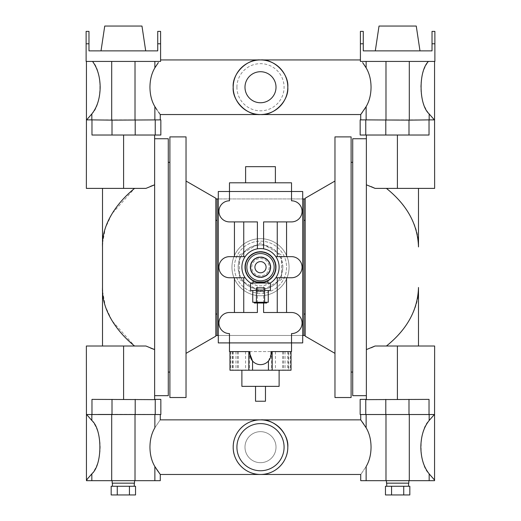 <?xml version="1.0" encoding="UTF-8"?>
<svg xmlns="http://www.w3.org/2000/svg" width="521" height="521" viewBox="0 0 521 521"><rect width="100%" height="100%" fill="white"/><g stroke="black" fill="none" stroke-linecap="round" stroke-linejoin="round"><path stroke-width="0.39" stroke-dasharray="2.6 1.95" d="M275.707 267.201A15.207 15.207 0 0 0 260.5 252.001A15.207 15.207 0 0 0 245.293 267.201A15.207 15.207 0 0 0 260.5 282.408A15.207 15.207 0 0 0 275.707 267.201M274.15 267.201A13.65 13.65 0 0 0 260.5 253.551A13.65 13.65 0 0 0 246.85 267.201A13.65 13.65 0 0 0 260.5 280.852A13.65 13.65 0 0 0 274.15 267.201A13.65 13.65 0 0 0 260.5 253.551A13.65 13.65 0 0 0 246.85 267.201A13.65 13.65 0 0 0 260.5 280.852A13.65 13.65 0 0 0 274.15 267.201A13.65 13.65 0 0 0 260.5 253.551A13.65 13.65 0 0 0 246.85 267.201A13.65 13.65 0 0 0 260.5 280.852A13.65 13.65 0 0 0 274.15 267.201M255.225 281.464L257.648 282.135M259.028 282.336L260.467 282.408M261.242 282.389L261.991 282.33M263.392 282.128L264.655 281.828M267.944 283.027L253.056 283.027L267.944 283.027M270.842 267.201A10.342 10.342 0 0 0 260.5 256.86A10.342 10.342 0 0 0 250.158 267.201A10.342 10.342 0 0 0 260.5 277.543A10.342 10.342 0 0 0 270.842 267.201A10.342 10.342 0 0 0 260.5 256.86A10.342 10.342 0 0 0 250.158 267.201A10.342 10.342 0 0 0 260.5 277.543A10.342 10.342 0 0 0 270.842 267.201M250.568 283.027L270.432 283.027M250.568 290.471L270.432 290.471M256.404 302.265L256.404 287.839M256.404 290.471L268.256 290.471L264.596 290.471L264.596 287.839M250.692 283.027A18.619 18.619 0 0 0 270.308 283.027M250.568 267.201A9.932 9.932 0 0 0 260.5 277.133A9.932 9.932 0 0 0 270.432 267.201A9.932 9.932 0 0 0 260.5 257.27A9.932 9.932 0 0 0 250.568 267.201M264.596 302.265L264.596 290.471M279.119 267.201A18.619 18.619 0 0 0 275.837 256.651C273.655 252.965 269.578 250.367 263.6 248.843A18.619 18.619 0 0 0 257.4 248.843C251.448 250.347 247.364 252.952 245.163 256.651A18.619 18.619 0 0 0 245.163 277.752C247.345 281.444 251.428 284.043 257.4 285.56A18.619 18.619 0 0 0 263.6 285.56C269.572 284.043 273.649 281.444 275.837 277.752A18.619 18.619 0 0 0 279.119 267.201M252.744 302.265L268.256 302.265M254.294 302.265L266.706 302.265L254.294 302.265M275.837 256.651L291.526 256.651A10.55 10.55 0 0 1 302.076 267.201A10.55 10.55 0 0 1 291.526 277.752L275.837 277.752M257.4 221.9L229.474 221.9A10.55 10.55 0 0 1 218.924 211.35A10.55 10.55 0 0 1 229.474 200.8L229.474 191.494L291.526 191.494L291.526 200.8A10.55 10.55 0 0 1 302.076 211.35A10.55 10.55 0 0 1 291.526 221.9L263.6 221.9M245.163 277.752L229.474 277.752A10.55 10.55 0 0 1 218.924 267.201A10.55 10.55 0 0 1 229.474 256.651L245.163 256.651M263.6 312.502L291.526 312.502A10.55 10.55 0 0 1 302.076 323.053A10.55 10.55 0 0 1 291.526 333.603L291.526 351.597L229.474 351.597L229.474 333.603A10.55 10.55 0 0 1 218.924 323.053A10.55 10.55 0 0 1 229.474 312.502L257.4 312.502M266.088 267.201A5.588 5.588 0 0 0 260.5 261.62A5.588 5.588 0 0 0 254.912 267.201A5.588 5.588 0 0 0 260.5 272.789A5.588 5.588 0 0 0 266.088 267.201M254.294 303.007L266.706 303.007M229.474 182.806L229.474 191.494L291.526 191.494L291.526 182.806L229.474 182.806M277.257 256.651L277.257 221.9M243.743 256.651L243.743 221.9M286.563 312.502L286.563 277.752M286.563 256.651L286.563 221.9M234.437 256.651L234.437 221.9M234.437 312.502L234.437 277.752M229.474 342.909L291.526 342.909L229.474 342.909M243.743 312.502L243.743 277.752M277.257 312.502L277.257 277.752M218.299 191.494L302.701 191.494L302.701 198.937L218.299 198.937L218.299 191.494M245.606 182.806L275.394 182.806L245.606 182.806M302.701 335.465L218.299 335.465L218.299 342.909L302.701 342.909L302.701 198.937M218.299 335.465L218.299 198.937M252.555 361.027A10.55 10.55 0 0 0 268.445 361.027L271.05 354.085L271.05 351.597L291.031 351.597L229.969 351.597L249.95 351.597L249.95 354.085M275.394 166.668L245.606 166.668M303.938 219.96L303.938 335.465L217.062 335.465L217.062 198.937L303.938 198.937L303.938 219.96M291.031 351.597L291.031 370.216L229.969 370.216L238.325 370.216L229.969 370.216L229.969 351.597M288.758 370.216L282.675 370.216L290.288 370.216L287.859 370.216L288.758 370.216L288.758 351.597M290.288 351.597L290.288 370.216M238.325 351.597L238.325 370.216M233.141 351.597L233.141 370.216M279.119 370.216L241.881 370.216L279.119 370.216M305.182 336.169L305.182 198.234M282.838 267.201C281.516 253.616 274.066 246.166 260.5 244.863C246.915 246.179 239.465 253.629 238.162 267.201C239.478 280.786 246.921 288.23 260.5 289.546C274.079 288.23 281.522 280.786 282.838 267.201M215.818 220.35L215.818 335.465L215.818 220.35M241.881 386.354L279.119 386.354M260.5 244.863A22.338 22.338 0 0 0 238.162 267.201A22.338 22.338 0 0 0 260.5 289.546A22.338 22.338 0 0 0 282.838 267.201A22.338 22.338 0 0 0 260.5 244.863M215.818 198.234L215.818 336.169M255.537 386.354L265.463 386.354L255.537 386.354M244.811 267.201A15.689 15.689 0 0 0 260.5 282.89A15.689 15.689 0 0 0 276.189 267.201A15.689 15.689 0 0 0 260.5 251.513A15.689 15.689 0 0 0 244.811 267.201A15.689 15.689 0 0 1 260.5 251.513A15.689 15.689 0 0 1 276.189 267.201A15.689 15.689 0 0 1 260.5 282.89A15.689 15.689 0 0 1 244.811 267.201M186.03 136.886L186.03 397.523M334.97 397.523L334.97 136.886M255.537 401.242L265.463 401.242M239.4 255.023L260.5 242.838L281.601 255.023L281.601 279.386L260.5 291.565L239.4 279.386L239.4 255.023L260.5 242.838L281.601 255.023L281.601 279.386L260.5 291.565L239.4 279.386L239.4 255.023M169.898 136.886L169.898 397.523M351.102 397.523L351.102 136.886M169.898 267.201L169.898 162.324L169.898 267.201M351.102 267.201L351.102 162.324L351.102 267.201M231.956 267.201A28.544 28.544 0 0 1 260.5 238.657A28.544 28.544 0 0 1 289.044 267.201A28.544 28.544 0 0 1 260.5 295.746A28.544 28.544 0 0 1 231.956 267.201A28.544 28.544 0 0 1 260.5 238.657A28.544 28.544 0 0 1 289.044 267.201A28.544 28.544 0 0 1 260.5 295.746A28.544 28.544 0 0 1 231.956 267.201A28.544 28.544 0 0 1 260.5 238.657A28.544 28.544 0 0 1 289.044 267.201A28.544 28.544 0 0 1 260.5 295.746A28.544 28.544 0 0 1 231.956 267.201A28.544 28.544 0 0 1 260.5 238.657A28.544 28.544 0 0 1 289.044 267.201A28.544 28.544 0 0 1 260.5 295.746A28.544 28.544 0 0 1 231.956 267.201M168.283 395.66L168.283 138.742M352.717 138.742L352.717 395.66M234.437 267.201A26.063 26.063 0 0 1 260.5 241.138A26.063 26.063 0 0 1 286.563 267.201A26.063 26.063 0 0 1 260.5 293.264A26.063 26.063 0 0 1 234.437 267.201A26.063 26.063 0 0 1 260.5 241.138A26.063 26.063 0 0 1 286.563 267.201A26.063 26.063 0 0 1 260.5 293.264A26.063 26.063 0 0 1 234.437 267.201M86.59 414.527L91.976 414.527L91.976 399.386L154.633 399.633L154.633 135.024L123.601 135.024L160.839 135.024M360.161 135.024L397.399 135.024L366.367 135.024L366.367 399.633L429.024 399.386L397.399 399.386L429.024 399.386L429.024 414.527L434.41 414.527M154.633 390.144L154.633 349.578L154.633 390.144M366.367 144.258L366.367 184.825L366.367 144.258M145.926 346.016L86.369 346.016M145.926 188.387L86.369 188.387M145.952 188.374L150.693 186.264M86.434 120.058L86.434 61.419L92.536 61.419C102.696 71.253 102.253 104.832 91.833 113.917L86.59 119.882L91.976 119.882L91.976 135.024L154.633 135.024M102.539 289.748L102.539 244.655M102.617 243.001L105.359 228.081L111.989 213.708L134.574 188.387L102.507 188.387L134.574 188.387M145.952 346.029L150.693 348.139M102.617 291.408L105.359 306.322L111.989 320.695L134.574 346.016L102.507 346.016L134.574 346.016M154.633 399.633L144.304 399.633L154.633 399.633M154.633 399.386L160.839 399.386M160.279 480.675L111.702 480.675L111.702 414.273L160.839 414.527M375.074 188.387L434.631 188.387M366.673 184.929L371.245 186.648M366.673 349.474L371.245 347.754M418.493 287.481C419.47 308.699 405.397 330.685 386.426 346.016L434.631 346.016M386.426 188.387L418.493 188.387L386.426 188.387C405.397 203.718 419.47 225.704 418.493 246.921M366.367 399.633L376.696 399.633L366.367 399.633M360.161 399.386L366.367 399.386M360.161 414.527L429.024 414.527M366.367 135.024L429.024 135.024L397.399 135.024L429.024 135.024L429.024 119.882L434.41 119.882M86.434 414.345L86.434 480.056M91.976 119.882L160.839 119.882M154.874 414.527L123.477 414.527L160.279 414.527L154.874 414.527L154.874 427.78C161.862 417.406 161.862 417.406 154.874 427.78C151.663 433.172 150.022 439.633 149.95 447.168C150.022 454.696 151.663 461.157 154.874 466.549L154.874 480.675M366.126 414.527L385.989 414.527L360.721 414.527L366.126 414.527L366.126 427.78C369.337 433.172 370.978 439.633 371.05 447.168C370.978 454.696 369.337 461.157 366.126 466.549C359.138 476.93 359.138 476.93 366.126 466.549L366.126 480.675L434.566 480.675M360.161 119.882L429.024 119.882M251.812 267.201A8.688 8.688 0 0 1 260.5 258.514A8.688 8.688 0 0 1 269.188 267.201A8.688 8.688 0 0 1 260.5 275.889A8.688 8.688 0 0 1 251.812 267.201A8.688 8.688 0 0 1 260.5 258.514A8.688 8.688 0 0 1 269.188 267.201A8.688 8.688 0 0 1 260.5 275.889A8.688 8.688 0 0 1 251.812 267.201M112.008 414.273L98.267 414.273L112.008 414.273L112.008 399.386M91.976 414.527L111.702 414.273M86.649 414.527L91.833 414.527L86.649 414.527L91.833 420.486C97.206 427.2 99.986 436.097 100.169 447.168C99.986 458.239 97.206 467.129 91.833 473.85L91.833 480.675L86.434 480.675M154.874 119.882L160.279 119.882L154.874 119.882L154.874 106.623C151.663 101.23 150.022 94.77 149.95 87.235C150.022 79.706 151.663 73.246 154.874 67.854L154.939 67.75M434.566 120.058L434.566 61.419L428.464 61.419L434.566 61.419M434.351 119.882L429.167 113.917C423.794 107.202 421.014 98.306 420.831 87.235C420.981 76.73 423.527 68.127 428.464 61.419L409.298 61.419L428.464 61.419M434.039 479.457L434.566 480.056L434.566 414.345M433.303 478.63L431.87 476.995M429.167 480.675L429.167 473.85C418.435 464.654 418.435 429.682 429.167 420.486L434.351 414.527M360.721 419.861L361.125 420.414M361.62 421.085L362.297 422.036M364.016 424.511L366.126 427.78M397.523 119.882L385.989 119.882L397.523 119.882M366.126 119.882L385.989 119.882L360.721 119.882L366.126 119.882L366.126 106.623C369.337 101.23 370.978 94.77 371.05 87.235C370.978 79.706 369.337 73.246 366.126 67.854L364.785 65.744M89.82 476.201L89.41 476.676M89.13 476.995L87.352 479.014M111.702 480.675L91.833 480.675M111.702 61.419L135.011 61.419L111.702 61.419L111.702 120.13M86.121 43.797L88.974 43.797L88.974 31.384L86.121 31.384L86.121 61.419L160.592 61.419L154.874 61.419L160.592 61.419L160.592 31.384L157.733 31.384L157.733 43.797L160.592 43.797M135.011 61.419L154.874 61.419L135.011 61.419L135.011 119.882M92.536 61.419L86.434 61.419M156.99 109.905L158.723 112.393M159.374 113.304L159.869 113.988M112.184 480.675L134.522 480.675L112.184 480.675L134.522 480.675L112.184 480.675L112.184 483.162L134.522 483.162L112.184 483.162L134.522 483.162L134.522 480.675M260.5 419.861C246.993 418.643 231.975 433.654 233.193 447.168C231.975 433.654 246.993 418.643 260.5 419.861C274.007 418.643 289.025 433.654 287.807 447.168C289.025 460.675 274.007 475.693 260.5 474.468C246.993 475.693 231.975 460.675 233.193 447.168C231.975 460.675 246.993 475.693 260.5 474.468C274.007 475.693 289.025 460.675 287.807 447.168A27.307 27.307 0 0 1 260.5 474.468A27.307 27.307 0 0 1 233.193 447.168A27.307 27.307 0 0 1 260.5 419.861A27.307 27.307 0 0 1 287.807 447.168M160.279 474.468L159.875 473.921M159.38 473.244L158.703 472.3M360.408 43.797L363.267 43.797L363.267 31.384L360.408 31.384L360.408 61.419L360.408 59.935L360.408 61.419L434.879 61.419L434.879 31.384L432.026 31.384L432.026 43.797L434.879 43.797M386.478 480.675L408.816 480.675L386.478 480.675L408.816 480.675L386.478 480.675L386.478 483.162L408.816 483.162L408.816 480.675M360.721 480.675L366.126 480.675M364.023 109.872L362.284 112.393M361.646 113.278L361.131 113.988M88.974 43.797L88.974 50.876L157.733 50.876L157.733 43.797M157.309 64.103L158.371 62.579M260.5 59.935C246.993 58.71 231.975 73.728 233.193 87.235C231.975 100.748 246.993 115.766 260.5 114.542C274.007 115.766 289.025 100.748 287.807 87.235C289.025 73.728 274.007 58.71 260.5 59.935M363.723 64.148L362.629 62.579M363.267 43.797L363.267 50.876L432.026 50.876L432.026 43.797M386.478 483.162L408.816 483.162L386.478 483.162M145.698 50.876L101.015 50.876L145.698 50.876L101.015 50.876L145.698 50.876L141.972 26.05L104.741 26.05L101.015 50.876M112.432 483.162L134.275 483.162L112.432 483.162L134.275 483.162L112.432 483.162L112.432 486.262L115.629 486.262L112.432 486.262M244.987 447.168A15.513 15.513 0 0 1 260.5 431.655A15.513 15.513 0 0 1 276.013 447.168A15.513 15.513 0 0 1 260.5 462.681A15.513 15.513 0 0 1 244.987 447.168A15.513 15.513 0 0 1 260.5 431.655A15.513 15.513 0 0 1 276.013 447.168A15.513 15.513 0 0 1 260.5 462.681A15.513 15.513 0 0 1 244.987 447.168M419.985 50.876L375.302 50.876L419.985 50.876L375.302 50.876L419.985 50.876L416.259 26.05L379.027 26.05L416.259 26.05L379.027 26.05L375.302 50.876M386.725 483.162L408.568 483.162L386.725 483.162L408.568 483.162L386.725 483.162L386.725 486.262L408.568 486.262L386.725 486.262M104.741 26.05L141.972 26.05L104.741 26.05M287.807 87.235A27.307 27.307 0 0 0 260.5 59.935A27.307 27.307 0 0 0 233.193 87.235A27.307 27.307 0 0 0 260.5 114.542A27.307 27.307 0 0 0 287.807 87.235A27.307 27.307 0 0 0 260.5 59.935A27.307 27.307 0 0 0 233.193 87.235A27.307 27.307 0 0 0 260.5 114.542A27.307 27.307 0 0 0 287.807 87.235M134.275 486.262L115.629 486.262L134.275 486.262L134.275 483.162M120.527 486.262L135.538 486.262L129.442 486.262L135.538 486.262L135.538 494.95L129.442 494.95L135.538 494.95L129.442 494.95L129.442 486.262L129.442 494.95L117.264 494.95L117.264 486.262L120.527 486.262M276.013 87.235A15.513 15.513 0 0 0 260.5 71.722A15.513 15.513 0 0 0 244.987 87.235A15.513 15.513 0 0 0 260.5 102.754A15.513 15.513 0 0 0 276.013 87.235M112.803 486.262L117.264 486.262L117.264 494.95L111.175 494.95L111.175 486.262L112.803 486.262M408.197 486.262L409.825 486.262L408.197 486.262L409.825 486.262L409.825 494.95L403.736 494.95L403.736 486.262L400.473 486.262L408.197 486.262M394.82 486.262L403.736 486.262L403.736 494.95L409.825 494.95L391.558 494.95L391.558 486.262L400.473 486.262L394.82 486.262M387.096 486.262L391.558 486.262L391.558 494.95L385.462 494.95L385.462 486.262L389.923 486.262L387.096 486.262M117.264 486.262L117.264 494.95L129.442 494.95L129.442 486.262M117.264 494.95L129.442 494.95M403.736 494.95L385.462 494.95L403.736 494.95L403.736 486.262M391.558 494.95L391.558 486.262M263.6 303.007L263.6 285.56M257.4 303.007L257.4 285.56M232.874 351.597L232.874 370.216M237.478 351.597L237.478 370.216M275.453 351.597L275.453 370.216M283.522 351.597L283.522 370.216M235.961 351.597L235.961 370.216M271.636 351.597L271.636 370.216M285.039 351.597L285.039 370.216M245.547 351.597L245.547 370.216M232.242 351.597L232.242 370.216M249.364 351.597L249.364 370.216M288.126 351.597L288.126 370.216M123.601 135.024L123.601 188.387M123.601 399.386L123.601 346.016M155.232 414.527L155.232 399.386M135.2 414.527L135.2 399.386M397.399 135.024L397.399 188.387M397.399 399.386L397.399 346.016M385.8 414.527L385.8 399.386M365.768 414.527L365.768 399.386M135.2 119.882L135.2 135.024M155.232 119.882L155.232 135.024M408.992 414.273L408.992 399.386M365.768 119.882L365.768 135.024M385.8 119.882L385.8 135.024M112.008 120.13L112.008 135.024M135.011 480.675L135.011 414.527M408.992 120.13L408.992 135.024M385.989 480.675L385.989 414.527M409.298 480.675L409.298 414.273M91.833 420.486L91.833 414.527M91.833 113.917L91.833 119.882M154.874 61.419L154.874 67.854M429.167 113.917L429.167 119.882M409.298 61.419L409.298 120.13M429.167 420.486L429.167 414.527M385.989 61.419L385.989 119.882M366.126 61.419L366.126 67.854M236.918 87.235A23.582 23.582 0 0 1 260.5 63.653A23.582 23.582 0 0 1 284.082 87.235A23.582 23.582 0 0 1 260.5 110.817A23.582 23.582 0 0 1 236.918 87.235M230.712 351.597L230.712 370.216M282.675 351.597L282.675 370.216M287.859 351.597L287.859 370.216"/><path stroke-width="0.78" d="M264.655 281.828L267.944 280.454C268.426 282.603 252.581 282.603 253.056 280.454L255.225 281.464M257.648 282.135L259.028 282.336M260.467 282.408L261.242 282.389M261.991 282.33L263.392 282.128M245.293 267.201A15.207 15.207 0 0 0 260.5 282.408A15.207 15.207 0 0 0 275.707 267.201A15.207 15.207 0 0 0 260.5 252.001A15.207 15.207 0 0 0 245.293 267.201M267.944 283.027L267.944 280.454M253.056 283.027L253.056 280.454M246.85 267.201A13.65 13.65 0 0 0 260.5 280.852A13.65 13.65 0 0 0 274.15 267.201A13.65 13.65 0 0 0 260.5 253.551A13.65 13.65 0 0 0 246.85 267.201M264.596 290.471L270.432 290.471L270.432 283.027L250.568 283.027L250.568 290.471L256.404 290.471M250.568 267.201A9.932 9.932 0 0 0 260.5 277.133A9.932 9.932 0 0 0 270.432 267.201A9.932 9.932 0 0 0 260.5 257.27A9.932 9.932 0 0 0 250.568 267.201M264.596 287.839L256.404 287.839L256.404 291.096L264.596 291.096L264.596 287.839M270.308 283.027A18.619 18.619 0 0 0 260.5 248.582A18.619 18.619 0 0 0 250.692 283.027M252.744 290.471L252.744 302.265L256.404 302.265L256.404 291.096M268.256 290.471L268.256 302.265L264.596 302.265L264.596 291.096M266.088 267.201A5.588 5.588 0 0 0 260.5 261.62A5.588 5.588 0 0 0 254.912 267.201A5.588 5.588 0 0 0 260.5 272.789A5.588 5.588 0 0 0 266.088 267.201M256.404 302.265L264.596 302.265M263.6 248.843L263.6 221.9L291.526 221.9A10.55 10.55 0 0 0 302.076 211.35A10.55 10.55 0 0 0 291.526 200.8L291.526 191.494L229.474 191.494L229.474 200.8A10.55 10.55 0 0 0 218.924 211.35A10.55 10.55 0 0 0 229.474 221.9L257.4 221.9L257.4 248.843M245.163 256.651L229.474 256.651A10.55 10.55 0 0 0 218.924 267.201A10.55 10.55 0 0 0 229.474 277.752L245.163 277.752M277.257 256.651L277.257 221.9M243.743 256.651L243.743 221.9M275.837 277.752L291.526 277.752A10.55 10.55 0 0 0 302.076 267.201A10.55 10.55 0 0 0 291.526 256.651L275.837 256.651M257.4 303.007L257.4 312.502L229.474 312.502A10.55 10.55 0 0 0 218.924 323.053A10.55 10.55 0 0 0 229.474 333.603L229.474 342.909L218.299 342.909L218.299 191.494L229.474 191.494L229.474 182.806L291.526 182.806L291.526 191.494L302.701 191.494L302.701 342.909L229.474 342.909L229.474 351.597L249.95 351.597L249.95 354.085L252.555 361.027L252.555 370.216L291.031 370.216L291.031 351.597M249.95 354.085A10.55 10.55 0 0 0 260.5 364.628A10.55 10.55 0 0 0 271.05 354.085L271.05 351.597L291.526 351.597L291.526 333.603A10.55 10.55 0 0 0 302.076 323.053A10.55 10.55 0 0 0 291.526 312.502L263.6 312.502L263.6 303.007M243.743 312.502L243.743 277.752M277.257 312.502L277.257 277.752M266.706 302.265L266.706 303.007L254.294 303.007L254.294 302.265M286.563 256.651L286.563 221.9M234.437 256.651L234.437 221.9M234.437 312.502L234.437 277.752M286.563 312.502L286.563 277.752M275.394 182.806L275.394 166.668L245.606 166.668L245.606 182.806M305.182 198.937L302.701 198.937M303.938 198.937L303.938 335.465L302.701 335.465M218.299 335.465L215.818 335.465M218.299 198.937L217.062 198.937L217.062 335.465M248.836 351.597L248.836 370.216L252.555 370.216M272.164 351.597L272.164 370.216M229.969 351.597L229.969 370.216L248.836 370.216M217.062 220.35L215.818 220.35M305.182 220.35L303.938 220.35M305.182 314.052L303.938 314.052M217.062 314.052L215.818 314.052M241.881 370.216L241.881 386.354L279.119 386.354L279.119 370.216M186.03 353.362L215.818 336.169L215.818 198.234L186.03 181.041M334.97 181.041L305.182 198.234L305.182 336.169L334.97 353.362M255.537 386.354L255.537 401.242L265.463 401.242L265.463 386.354M186.03 397.523L186.03 136.886L169.898 136.886L169.898 397.523L186.03 397.523M334.97 267.201L334.97 397.523L351.102 397.523L351.102 136.886L334.97 136.886L334.97 267.201M154.633 138.742L168.283 138.742L168.283 395.66L154.633 395.66M366.367 395.66L352.717 395.66L352.717 138.742L366.367 138.742M111.702 61.419L111.702 120.13L160.839 119.882L160.839 135.024L154.633 135.024L154.633 399.633L91.976 399.386L91.976 414.527L86.59 414.527M434.41 414.527L429.024 414.527L429.024 399.386L366.367 399.633L366.367 135.024L360.161 135.024L360.161 119.882L365.768 119.882L365.768 135.024M134.574 188.387C115.603 203.718 101.53 225.704 102.507 246.921L102.507 287.481C101.53 308.699 115.603 330.685 134.574 346.016M154.633 349.578L145.926 346.016L86.369 346.016L86.434 414.527M154.633 184.825L145.926 188.387L86.369 188.387L86.434 119.882M154.633 135.024L91.976 135.024L91.976 119.882L86.59 119.882M150.693 186.264L154.607 184.831M102.539 244.655L102.617 243.001M150.693 348.139L154.607 349.571M102.539 289.748L102.617 291.408M91.976 414.527L160.839 414.527L160.839 399.386L154.633 399.386M418.493 188.387L418.493 246.921C417.777 224.453 407.083 204.942 386.426 188.387M418.493 346.016L418.493 287.481C417.777 309.949 407.083 329.461 386.426 346.016L375.074 346.016L366.673 349.474M434.566 119.882L434.631 188.387L375.074 188.387L366.673 184.929M434.41 119.882L429.024 119.882L429.024 135.024L366.367 135.024M434.566 414.527L434.631 346.016L375.074 346.016L371.245 347.754M371.245 186.648L375.074 188.387M366.367 399.386L360.161 399.386L360.161 414.527L365.768 414.527L365.768 399.386M429.024 414.527L365.768 414.527M409.298 61.419L409.298 120.13L365.768 119.882M86.434 414.345L86.434 480.056L91.833 473.85C102.565 464.654 102.565 429.682 91.833 420.486L86.649 414.527M111.702 120.13L91.976 119.882M86.434 61.419L86.434 120.058M86.649 119.882L91.833 113.917C97.206 107.202 99.986 98.306 100.169 87.235C100.019 76.73 97.473 68.127 92.536 61.419M87.352 479.014L86.434 480.675L160.279 480.675L160.279 474.468L154.874 466.549C151.663 461.157 150.022 454.696 149.95 447.168C150.022 439.633 151.663 433.172 154.874 427.78C161.862 417.406 161.862 417.406 154.874 427.78L154.874 414.527M429.024 119.882L409.298 120.13M434.566 61.419L434.566 120.058M428.464 61.419C418.304 71.253 418.747 104.832 429.167 113.917L434.351 119.882M434.566 414.345L434.566 480.056L429.167 473.85L431.87 476.995M434.351 414.527L429.167 420.486C423.794 427.2 421.014 436.097 420.831 447.168C421.014 458.239 423.794 467.129 429.167 473.85L429.167 480.675L360.721 480.675L360.721 474.468L160.279 474.468M434.039 479.457L433.303 478.63M366.126 414.527L366.126 427.78C369.337 433.172 370.978 439.633 371.05 447.168C370.978 454.696 369.337 461.157 366.126 466.549C359.138 476.93 359.138 476.93 366.126 466.549L366.126 480.675M360.721 414.527L360.721 419.861L260.5 419.861C274.007 418.643 289.025 433.654 287.807 447.168A27.307 27.307 0 0 1 260.5 474.468A27.307 27.307 0 0 1 233.193 447.168A27.307 27.307 0 0 1 260.5 419.861A27.307 27.307 0 0 1 287.807 447.168A27.307 27.307 0 0 1 260.5 474.468A27.307 27.307 0 0 1 233.193 447.168A27.307 27.307 0 0 1 260.5 419.861A27.307 27.307 0 0 1 287.807 447.168M361.125 420.414L361.62 421.085M362.297 422.036L364.016 424.511M366.126 427.78L360.721 419.861M91.833 480.675L91.833 473.85L89.82 476.201M160.592 43.797L157.733 43.797L157.733 31.384L160.592 31.384L160.592 61.419L86.121 61.419L86.121 31.384L88.974 31.384L88.974 43.797L86.121 43.797M158.371 62.579L154.874 67.854C151.663 73.246 150.022 79.706 149.95 87.235C150.022 94.77 151.663 101.23 154.874 106.623L156.99 109.905M158.723 112.393L159.374 113.304M159.869 113.988L160.279 114.542L160.279 119.882M154.874 106.623C161.862 116.997 161.862 116.997 154.874 106.623L154.874 119.882M159.875 473.921L159.38 473.244M158.703 472.3L156.984 469.825M156.925 469.727L154.874 466.549L154.874 480.675M434.879 43.797L432.026 43.797L432.026 31.384L434.879 31.384L434.879 61.419L360.408 61.419L360.408 31.384L363.267 31.384L363.267 43.797L360.408 43.797M429.167 480.675L434.566 480.675L434.566 480.056M362.629 62.579L366.126 67.854C369.337 73.246 370.978 79.706 371.05 87.235C370.978 94.77 369.337 101.23 366.126 106.623L364.023 109.872M360.721 119.882L360.721 114.542L366.126 106.623L366.126 119.882M362.284 112.393L361.646 113.278M361.131 113.988L360.721 114.542L260.5 114.542C246.993 115.766 231.975 100.748 233.193 87.235C231.975 73.728 246.993 58.71 260.5 59.935C274.007 58.71 289.025 73.728 287.807 87.235C289.025 100.748 274.007 115.766 260.5 114.542L160.279 114.542M154.939 67.75L157.309 64.103M157.733 43.797L157.733 50.876L88.974 50.876L88.974 43.797M112.184 480.675L112.184 483.162L134.522 483.162L134.522 480.675M364.785 65.744L363.723 64.148M432.026 43.797L432.026 50.876L363.267 50.876L363.267 43.797M408.816 480.675L408.816 483.162L386.478 483.162L386.478 480.675M287.807 87.235A27.307 27.307 0 0 0 260.5 59.935A27.307 27.307 0 0 0 233.193 87.235A27.307 27.307 0 0 0 260.5 114.542A27.307 27.307 0 0 0 287.807 87.235M145.698 50.876L141.972 26.05L104.741 26.05L101.015 50.876M244.987 87.235A15.513 15.513 0 0 0 260.5 102.754A15.513 15.513 0 0 0 276.013 87.235A15.513 15.513 0 0 0 260.5 71.722A15.513 15.513 0 0 0 244.987 87.235M134.275 486.262L134.275 483.162M112.432 486.262L112.432 483.162M115.629 486.262L111.175 486.262L111.175 494.95L117.264 494.95L117.264 486.262L115.629 486.262M117.264 494.95L135.538 494.95L135.538 486.262L117.264 486.262M419.985 50.876L416.259 26.05L379.027 26.05L375.302 50.876M408.568 486.262L408.568 483.162L408.568 486.262M386.725 486.262L386.725 483.162M389.923 486.262L385.462 486.262L385.462 494.95L391.558 494.95L391.558 486.262L389.923 486.262M403.736 486.262L403.736 494.95L409.825 494.95L409.825 486.262L391.558 486.262M129.442 494.95L129.442 486.262M403.736 494.95L391.558 494.95M268.445 361.027L268.445 370.216M123.601 399.386L123.601 346.016M123.601 135.024L123.601 188.387M135.2 414.527L135.2 399.386M155.232 414.527L155.232 399.386M397.399 135.024L397.399 188.387M397.399 399.386L397.399 346.016M385.8 414.527L385.8 399.386M155.232 119.882L155.232 135.024M135.2 119.882L135.2 135.024M112.008 414.273L112.008 399.386M408.992 414.273L408.992 399.386M385.8 119.882L385.8 135.024M112.008 120.13L112.008 135.024M111.702 480.675L111.702 414.273M135.011 480.675L135.011 414.527M408.992 120.13L408.992 135.024M385.989 480.675L385.989 414.527M409.298 480.675L409.298 414.273M91.833 420.486L91.833 414.527M91.833 113.917L91.833 119.882M135.011 61.419L135.011 119.882M154.874 61.419L154.874 67.854M429.167 113.917L429.167 119.882M385.989 61.419L385.989 119.882M429.167 420.486L429.167 414.527M366.126 61.419L366.126 67.854M284.082 447.168A23.582 23.582 0 0 0 260.5 423.586A23.582 23.582 0 0 0 236.918 447.168A23.582 23.582 0 0 0 260.5 470.75A23.582 23.582 0 0 0 284.082 447.168M217.062 198.937L215.818 198.937M305.182 335.465L303.938 335.465M169.898 372.079L168.283 372.079M169.898 162.324L168.283 162.324M352.717 372.079L351.102 372.079M352.717 162.324L351.102 162.324M102.507 346.016L102.507 287.481M102.507 188.387L102.507 246.921M160.279 414.527L160.279 419.861L260.5 419.861M360.408 59.935L160.592 59.935"/></g></svg>
